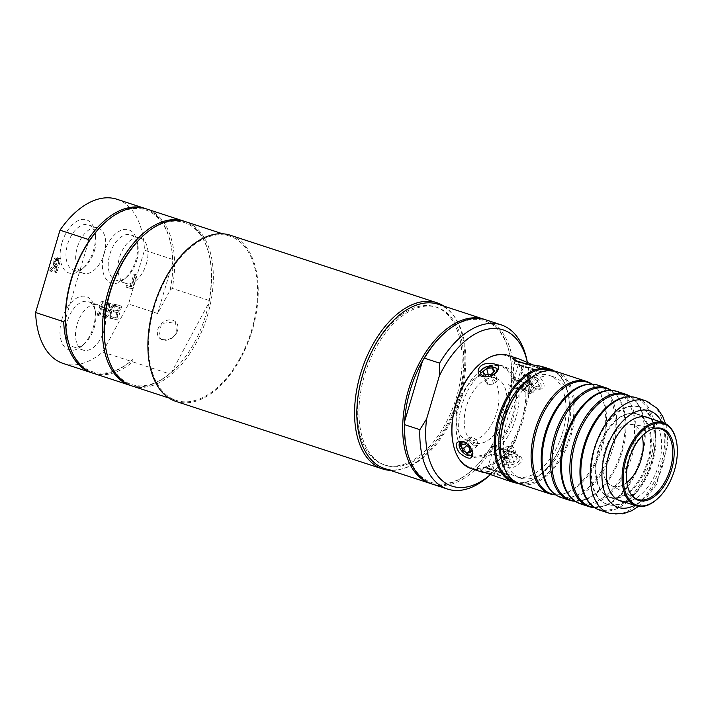 <?xml version="1.0" encoding="UTF-8"?>
<svg xmlns="http://www.w3.org/2000/svg" width="712" height="712" viewBox="0 0 712 712"><rect width="100%" height="100%" fill="white"/><g stroke="black" fill="none" stroke-linecap="round" stroke-linejoin="round"><path stroke-width="0.53" stroke-dasharray="3.56 2.67" d="M637.4 406.445A51.202 29.593 -71.9 0 1 638.771 406.837A51.202 29.593 -71.9 0 1 650.99 464.705A51.202 29.593 -71.9 0 1 606.953 504.176A51.202 29.593 -71.9 0 1 594.36 447.492A51.202 29.593 -71.9 0 1 637.4 406.445M610.46 497.385A43.708 25.267 108.1 0 0 647.199 462.355A43.708 25.267 108.1 0 0 636.448 413.957A43.708 25.267 108.1 0 0 598.854 447.661A43.708 25.267 108.1 0 0 609.285 497.056A43.708 25.267 108.1 0 0 610.46 497.385M626.88 482.496A32.271 18.654 -71.9 0 1 613.708 486.429A32.271 18.654 -71.9 0 1 611.127 485.451A32.271 18.654 -71.9 0 1 605.138 449.717A32.271 18.654 -71.9 0 1 631.072 424.405A32.271 18.654 -71.9 0 1 642.046 436.1M530.209 378.366A53.284 30.794 -71.9 0 1 548.997 375.304A53.284 30.794 -71.9 0 1 562.106 434.293A53.284 30.794 -71.9 0 1 517.321 477.004A53.284 30.794 -71.9 0 1 515.889 476.604A53.284 30.794 -71.9 0 1 502.538 463.031M521.958 478.526A53.284 30.794 108.1 0 0 566.743 435.815A53.284 30.794 108.1 0 0 553.633 376.817A53.284 30.794 108.1 0 0 507.807 417.899A53.284 30.794 108.1 0 0 520.525 478.117A53.284 30.794 108.1 0 0 521.958 478.526M467.918 440.514A33.927 19.607 -71.9 0 1 467.01 440.265A33.927 19.607 -71.9 0 1 458.911 401.915A33.927 19.607 -71.9 0 1 488.085 375.758A33.927 19.607 -71.9 0 1 496.433 413.325A33.927 19.607 -71.9 0 1 467.918 440.514M475.99 443.158A33.927 19.607 108.1 0 0 504.505 415.959A33.927 19.607 108.1 0 0 496.166 378.401A33.927 19.607 108.1 0 0 466.983 404.558A33.927 19.607 108.1 0 0 475.082 442.9A33.927 19.607 108.1 0 0 475.99 443.158M521.727 386.794L515.177 379.674L531.107 384.391L515.177 379.674M386.162 465.417A83.055 47.998 -71.9 0 1 383.928 464.785A83.055 47.998 -71.9 0 1 364.108 370.934A83.055 47.998 -71.9 0 1 435.539 306.899A83.055 47.998 -71.9 0 1 455.965 398.845A83.055 47.998 -71.9 0 1 386.162 465.417M387.782 465.942A83.055 47.998 108.1 0 0 457.585 399.379A83.055 47.998 108.1 0 0 437.15 307.433A83.055 47.998 108.1 0 0 365.728 371.459A83.055 47.998 108.1 0 0 385.548 465.319A83.055 47.998 108.1 0 0 387.782 465.942M161.935 339.375C167.765 340.683 172.607 338.529 176.46 332.887L175.535 321.744L161.357 323.471L158.972 337.55L161.935 339.375M103.979 330.635A23.825 13.768 108.1 0 0 97.953 304.807A23.825 13.768 108.1 0 0 77.466 323.177A23.825 13.768 108.1 0 0 83.144 350.099A23.825 13.768 108.1 0 0 103.979 330.635M104.121 253.837A23.825 13.768 108.1 0 0 98.096 228.018A23.825 13.768 108.1 0 0 77.608 246.379A23.825 13.768 108.1 0 0 83.295 273.301A23.825 13.768 108.1 0 0 104.121 253.837M146.361 263.841A23.825 13.768 108.1 0 0 140.335 238.013A23.825 13.768 108.1 0 0 119.847 256.382A23.825 13.768 108.1 0 0 125.535 283.305A23.825 13.768 108.1 0 0 146.361 263.841M502.476 451.808L509.027 458.937L493.096 454.22L509.027 458.937M406.374 447.982A85.137 49.199 108.1 0 0 434.008 483.243A85.137 49.199 108.1 0 0 472.617 469.635A85.137 49.199 108.1 0 0 493.825 442.401A85.137 49.199 108.1 0 0 511.697 382.068A85.137 49.199 108.1 0 0 509.97 355.368A85.137 49.199 108.1 0 0 443.727 333.723M432.3 484.107A86.383 49.92 108.1 0 0 493.879 445.819L493.825 442.401L511.697 382.068L513.583 379.282A86.383 49.92 108.1 0 0 485.976 319.884M485.006 319.59A86.383 49.92 -71.9 0 1 509.756 354.371A86.383 49.92 -71.9 0 1 471.86 470.321A86.383 49.92 -71.9 0 1 432.691 484.124A86.383 49.92 -71.9 0 1 431.339 483.768M493.879 445.819L509.053 450.776A86.383 49.92 -71.9 0 1 488.975 475.91M438.183 304.264A86.383 49.92 -71.9 0 1 459.436 399.895A86.383 49.92 -71.9 0 1 386.83 469.137A86.383 49.92 -71.9 0 1 384.507 468.478M509.053 450.776L515.764 440.069L528.5 397.065L528.758 384.249L513.583 379.282M526.871 359.969A86.383 49.92 -71.9 0 1 528.758 384.249M527.565 363.289L527.387 362.426A82.218 47.517 -71.9 0 1 527.565 363.289A82.218 47.517 -71.9 0 1 528.5 397.065M515.764 440.069A82.218 47.517 -71.9 0 1 491.502 473.64A82.218 47.517 -71.9 0 1 491.307 473.809L491.502 473.64M55.26 264.553L56.871 265.078L55.598 264.001L55.785 261.696L56.853 259.96L59.39 260.058L57.832 265.3L53.987 263.476L54.174 261.171L55.242 259.435L57.77 259.524L56.212 264.775L55.26 264.553M88.324 242.142L65.388 319.563M145.933 208.758A86.383 49.92 -71.9 0 1 170.684 243.548A86.383 49.92 -71.9 0 1 172.571 259.364L172.811 262.141A85.137 49.199 -71.9 0 1 170.088 290.273L157.592 313.511L172.811 262.141A85.137 49.199 108.1 0 0 170.898 244.545A85.137 49.199 108.1 0 0 104.655 222.892M157.592 313.511L128.525 304.015L102.715 352.031A86.383 49.92 -71.9 0 1 63.199 363.458M172.571 259.364L144.474 250.179L128.525 304.015M98.274 315.318L100.294 308.492L104.077 309.382L102.047 316.217L103.142 316.475L107.281 302.511L106.186 302.253L104.566 307.735L100.784 306.836L102.403 301.363L101.318 301.105L97.179 315.06L99.885 315.852L101.905 309.017L105.688 309.907L103.667 316.742L104.753 317L108.891 303.045L107.797 302.787L106.177 308.26L102.394 307.362L104.023 301.888L102.928 301.63L98.79 315.594L99.885 315.852M97.179 315.06L98.79 315.594M100.294 308.492L101.905 309.017M104.077 309.382L105.688 309.907M102.047 316.217L103.667 316.742M103.142 316.475L104.753 317M107.281 302.511L108.891 303.045M101.318 301.105L102.928 301.63M102.403 301.363L104.023 301.888M100.784 306.836L102.394 307.362M104.566 307.735L106.177 308.26M106.186 302.253L107.797 302.787M120.168 305.564L115.032 304.353L114.543 306L118.593 306.961L117.453 310.788L113.68 309.889L113.19 311.545L116.964 312.435L115.433 317.614L111.384 316.662L110.894 318.308L116.038 319.528L120.168 305.564L116.643 304.878L116.154 306.534L120.203 307.486L119.073 311.313L115.3 310.414L114.81 312.07L118.584 312.96L117.044 318.148L113.003 317.187L112.514 318.843L117.649 320.053L121.788 306.098M116.038 319.528L117.649 320.053M115.032 304.353L116.643 304.878M114.543 306L116.154 306.534M118.593 306.961L120.203 307.486M117.453 310.788L119.073 311.313M113.68 309.889L115.3 310.414M110.894 318.308L112.514 318.843M111.384 316.662L113.003 317.187M115.433 317.614L117.044 318.148M116.964 312.435L118.584 312.96M113.19 311.545L114.81 312.07M105.269 316.982L108.918 311.883L109.31 317.935L110.485 318.211L109.942 310.601L114.543 304.238L113.288 303.935L109.71 308.937L109.337 303L108.153 302.725L108.687 310.209L104.023 316.68L106.889 317.507L110.529 312.417L110.921 318.46L112.096 318.745L111.553 311.126L116.154 304.763L114.899 304.469L111.33 309.462L110.947 303.526L109.773 303.25L110.307 310.735L105.634 317.214L106.889 317.507M104.023 316.68L105.634 317.214M108.918 311.883L110.529 312.417M109.31 317.935L110.921 318.46M110.485 318.211L112.096 318.745M109.942 310.601L111.553 311.126M114.543 304.238L116.154 304.763M108.687 310.209L110.307 310.735M108.153 302.725L109.773 303.25M109.337 303L110.947 303.526M109.71 308.937L111.33 309.462M113.288 303.935L114.899 304.469M50.267 270.969L54.504 266.03L55.758 266.324L54.112 271.877L55.207 272.135L59.336 258.18L54.913 257.922L53.08 260.752L53.569 265.247L48.843 270.631L51.878 271.495L56.123 266.555L57.369 266.858L55.723 272.411L56.818 272.669L60.956 258.705L56.524 258.447L54.691 261.277L55.18 265.781L50.463 271.165L51.878 271.495M48.843 270.631L50.463 271.165M54.504 266.03L56.123 266.555M55.758 266.324L57.369 266.858M54.112 271.877L55.723 272.411M55.207 272.135L56.818 272.669M56.212 264.775L57.832 265.3M57.77 259.524L59.39 260.058M53.569 265.247L55.18 265.781M59.336 258.18L60.956 258.705M55.242 259.435L56.853 259.96M53.987 263.476L55.598 264.001M130.812 288.253L134.942 274.289L133.856 274.031L130.207 286.34L126.54 285.476L126.051 287.123L132.423 288.778L136.562 274.823L135.467 274.565L131.827 286.874L128.16 286.002L127.67 287.657L132.423 288.778M126.051 287.123L127.67 287.657M134.942 274.289L136.562 274.823M133.856 274.031L135.467 274.565M126.54 285.476L128.16 286.002M130.207 286.34L131.827 286.874M136.677 260.672A23.825 13.768 108.1 0 0 137.736 244.536A23.825 13.768 108.1 0 0 130.652 234.853A23.825 13.768 108.1 0 0 109.817 254.317A23.825 13.768 108.1 0 0 115.842 280.136A23.825 13.768 108.1 0 0 127.288 276.514A23.825 13.768 108.1 0 0 136.677 260.672M104.246 252.707A27.991 16.171 -71.9 0 1 121.761 230.074A27.991 16.171 -71.9 0 1 137.042 241.217A27.991 16.171 -71.9 0 1 124.769 278.775A27.991 16.171 -71.9 0 1 106.373 279.451A27.991 16.171 -71.9 0 1 104.246 252.707M94.438 250.668A23.825 13.768 108.1 0 0 95.497 234.533A23.825 13.768 108.1 0 0 88.404 224.85A23.825 13.768 108.1 0 0 67.578 244.314A23.825 13.768 108.1 0 0 73.603 270.142A23.825 13.768 108.1 0 0 85.048 266.51A23.825 13.768 108.1 0 0 94.438 250.668M61.997 242.703A27.991 16.171 -71.9 0 1 79.513 220.079A27.991 16.171 -71.9 0 1 94.803 231.213A27.991 16.171 -71.9 0 1 82.53 268.78A27.991 16.171 -71.9 0 1 64.133 269.456A27.991 16.171 -71.9 0 1 61.997 242.703M94.287 327.467A23.825 13.768 108.1 0 0 95.355 311.331A23.825 13.768 108.1 0 0 88.261 301.639A23.825 13.768 108.1 0 0 67.435 321.103A23.825 13.768 108.1 0 0 73.461 346.931A23.825 13.768 108.1 0 0 84.906 343.3A23.825 13.768 108.1 0 0 94.287 327.467M116.875 199.244A86.383 49.92 -71.9 0 1 144.474 250.179M61.855 319.492A27.991 16.171 -71.9 0 1 79.37 296.868A27.991 16.171 -71.9 0 1 94.66 308.011A27.991 16.171 -71.9 0 1 82.378 345.569A27.991 16.171 -71.9 0 1 63.991 346.246A27.991 16.171 -71.9 0 1 61.855 319.492M184.684 221.423A86.383 49.92 -71.9 0 1 209.435 256.213A86.383 49.92 -71.9 0 1 209.052 300.428L208.839 302.938L171.708 372.002L169.554 373.88A86.383 49.92 -71.9 0 1 131.017 385.61M93.228 373.275A86.383 49.92 108.1 0 0 132.744 361.847L169.554 373.88M132.744 361.847L132.957 359.337L130.803 361.215A86.383 49.92 -71.9 0 1 92.266 372.946M102.715 352.031L130.803 361.215M170.088 290.273L172.233 288.396A86.383 49.92 108.1 0 0 146.903 209.061M209.052 300.428L172.233 288.396M176.549 332.985A11.445 8.927 -43.7 0 0 175.944 322.171A11.445 8.927 -43.7 0 0 161.499 323.631A11.445 8.927 -43.7 0 0 159.39 337.986A11.445 8.927 -43.7 0 0 176.549 332.985M143.406 235.556A85.137 49.199 108.1 0 1 209.648 257.21A85.137 49.199 108.1 0 1 208.839 302.938A85.137 49.199 -71.9 0 1 171.708 372.002A85.137 49.199 108.1 0 1 133.687 385.085A85.137 49.199 108.1 0 1 106.052 349.823M131.978 385.94A86.383 49.92 108.1 0 0 134.301 386.598A86.383 49.92 108.1 0 0 206.907 317.356A86.383 49.92 108.1 0 0 185.654 221.726M178.543 401.052A86.383 49.92 -71.9 0 1 176.22 400.402A86.383 49.92 -71.9 0 1 155.608 302.787A86.383 49.92 -71.9 0 1 229.896 236.188A86.383 49.92 -71.9 0 1 251.149 331.819A86.383 49.92 -71.9 0 1 178.543 401.052M67.302 337.159A85.137 49.199 108.1 0 0 132.957 359.337M230.225 235.2A87.425 50.525 -71.9 0 1 251.728 331.979A87.425 50.525 -71.9 0 1 178.249 402.049A87.425 50.525 -71.9 0 1 175.9 401.39M443.959 306.151A87.425 50.525 -71.9 0 1 457.763 401.541A87.425 50.525 -71.9 0 1 390.283 470.365M459.908 442.553L459.97 442.49A8.606 4.717 45.8 0 1 459.97 442.49A8.606 4.717 45.8 0 1 460.691 441.992M511.154 464.767C517.722 463.663 520.508 460.94 519.52 456.614L514.678 453.882L511.732 454.069L504.853 457.558L503.357 462.222C504.479 464.509 507.077 465.354 511.154 464.767A8.606 5.198 -14.4 0 0 519.778 457.282A8.606 5.198 -14.4 0 0 519.52 456.623L519.778 457.282M536.261 377.582L529.417 375.349L528.393 375.909L527.904 379.719L532.345 386.758L535.602 388.805L539.18 388.992A8.606 4.717 -134.2 0 0 540.301 388.343A8.606 4.717 -134.2 0 0 536.261 377.582L540.399 388.245L539.189 388.992M527.539 377.974L527.432 377.52C527.334 371.085 531.49 370.925 539.91 377.057C546.416 385.69 545.401 389.767 536.857 389.295C532.113 386.821 529.007 383.047 527.539 377.974L527.904 379.719M507.994 355.332A59.532 34.407 -71.9 0 1 522.635 421.237A59.532 34.407 -71.9 0 1 472.599 468.95A59.532 34.407 -71.9 0 1 470.997 468.505M490.888 473.64L504.755 476.399L510.513 479.577L507.567 480.386L506.25 480.022M517.677 483.234A59.532 34.407 108.1 0 0 541.903 473.266A59.532 34.407 108.1 0 0 568.016 393.362A59.532 34.407 108.1 0 0 554.363 371.014M503.642 458.635L504.034 458.27C507.362 455.386 511.269 453.945 515.755 453.945C524.958 457.878 524.237 462.302 513.583 467.223C502.672 467.775 499.352 464.909 503.642 458.635L504.034 458.27M542.74 366.689L543.923 367.588C542.758 368.077 539.215 367.196 533.306 364.962M495.65 373.052L487.96 376.835L485.157 376.879M485.05 470.837L509.222 477.743L504.06 474.628L485.05 470.837M486.011 467.651A13.84 0.543 16.5 0 0 483.475 467.223A13.84 0.543 16.5 0 0 496.584 471.682A13.84 0.543 16.5 0 0 510.006 475.082A13.84 0.543 16.5 0 0 500.919 471.851A13.84 0.543 16.5 0 0 486.011 467.651M516.725 363.948A13.84 0.543 -163.5 0 1 531.633 368.149A13.84 0.543 -163.5 0 1 540.728 371.388A13.84 0.543 -163.5 0 1 527.307 367.979A13.84 0.543 -163.5 0 1 514.197 363.52A13.84 0.543 -163.5 0 1 516.725 363.948M525.928 363.805L541.44 368.789L515.079 361.287L515.524 360.539M551.907 370.605A58.696 33.927 -71.9 0 1 568.158 394.03A58.696 33.927 -71.9 0 1 542.402 472.812A58.696 33.927 -71.9 0 1 515.461 482.113M453.135 443.629A58.696 33.927 108.1 0 0 512.337 441.671A58.696 33.927 108.1 0 0 505.511 355.466A58.696 33.927 108.1 0 0 478.891 364.847M475.26 457.576A47.873 27.67 -71.9 0 1 473.978 457.211A47.873 27.67 -71.9 0 1 462.551 403.108A47.873 27.67 -71.9 0 1 503.722 366.199A47.873 27.67 -71.9 0 1 515.497 419.199A47.873 27.67 -71.9 0 1 475.26 457.576M498.97 365.576A47.045 27.19 108.1 0 0 477.636 373.097A47.045 27.19 108.1 0 0 456.997 436.233A47.045 27.19 108.1 0 0 504.443 434.667A47.045 27.19 108.1 0 0 498.97 365.576M499.851 364.989A47.873 27.67 -71.9 0 1 501.141 365.354A47.873 27.67 -71.9 0 1 512.916 418.353A47.873 27.67 -71.9 0 1 472.679 456.73A47.873 27.67 -71.9 0 1 471.388 456.365A47.873 27.67 -71.9 0 1 457.14 436.901A47.873 27.67 -71.9 0 1 478.144 372.643A47.873 27.67 -71.9 0 1 499.851 364.989M657.087 499.165A43.708 25.267 108.1 0 0 676.258 440.497M630.814 494.03A37.069 21.422 -71.9 0 1 630.512 493.594A37.069 21.422 -71.9 0 1 628.981 457.504A37.069 21.422 -71.9 0 1 651.524 429.283A37.069 21.422 -71.9 0 1 652.032 429.113M500.492 472.626L505.912 473.907L502.165 472.439L487.578 468.407L500.492 472.626L504.799 458.065L510.219 459.347L491.885 453.847L504.799 458.065M491.324 469.876L495.632 455.315M505.912 473.907L510.219 459.347M502.165 472.439L506.472 457.878M492.989 469.689L497.305 455.128M487.578 468.407L491.885 453.847M532.879 368.736L536.626 370.204L531.205 368.923L518.292 364.704L532.879 368.736L528.571 383.296L532.318 384.765L513.975 379.256L528.571 383.296M523.712 365.986L519.395 380.546M536.626 370.204L532.318 384.765M531.205 368.923L526.898 383.483M522.038 366.173L517.731 380.733M518.292 364.704L513.975 379.256M480.992 374.548A8.606 5.198 165.6 0 1 480.538 373.569M497.216 369.297A8.606 5.198 165.6 0 1 487.96 376.826M497.181 380.617L493.576 384.124L487.747 384.551L485.504 381.481L489.108 377.983L494.947 377.547L497.181 380.617L494.707 370.979M491.111 374.485L493.576 384.124M485.272 374.913L487.747 384.551M483.039 371.842L485.504 381.481M488.263 374.69L489.108 377.983M493.549 372.109L494.947 377.547M464.082 441.778L468.487 444.537L472.617 452.28M468.487 444.537A8.606 4.717 45.8 0 1 471.985 454.817M476.898 440.372L478.09 445.009L474.646 446.015L470.018 442.375L468.825 437.738L472.27 436.732L476.898 440.372L469.413 447.652M470.605 452.298L478.09 445.009M470.125 450.411L474.646 446.015M466.743 445.561L470.018 442.375M461.34 445.018L468.825 437.738M464.785 444.021L472.27 436.732M503.117 461.625L503.357 462.222A8.606 5.198 -14.4 0 1 503.108 461.554L503.126 461.616M511.732 454.069A8.606 5.198 -14.4 0 0 503.108 461.554M511.207 452.85L514.803 449.352L512.569 446.273L506.73 446.709L503.135 450.215L505.369 453.286L511.207 452.85L513.672 462.488L517.277 458.991L514.803 449.352M517.277 458.991L515.043 455.92L512.569 446.273M515.043 455.92L509.205 456.348L506.73 446.709M509.205 456.348L505.6 459.854L503.135 450.215M505.6 459.854L507.843 462.925L505.369 453.286M507.843 462.925L513.672 462.488M529.417 375.349A8.606 4.717 -134.2 0 0 528.304 376.007A8.606 4.717 -134.2 0 0 532.345 386.758M531.446 393.095L530.262 388.458L525.625 384.818L522.19 385.815L523.373 390.452L528.01 394.092L531.446 393.095L538.931 385.806L537.747 381.169L530.262 388.458M537.747 381.169L533.11 377.538L525.625 384.818M533.11 377.538L529.675 378.535L522.19 385.815M529.675 378.535L530.858 383.172L523.373 390.452M530.858 383.172L535.495 386.812L528.01 394.092M535.495 386.812L538.931 385.806M649.887 418.353A43.922 25.383 -71.9 0 1 658.084 467.019A43.922 25.383 -71.9 0 1 622.724 501.453M636.092 413.681A43.922 25.383 -71.9 0 1 637.267 414.01A43.922 25.383 -71.9 0 1 647.751 463.646A43.922 25.383 -71.9 0 1 609.979 497.501A43.922 25.383 -71.9 0 1 599.175 448.88A43.922 25.383 -71.9 0 1 636.092 413.681M638.157 406.694A51.202 29.593 -71.9 0 1 639.536 407.086A51.202 29.593 -71.9 0 1 651.756 464.954A51.202 29.593 -71.9 0 1 607.719 504.425A51.202 29.593 -71.9 0 1 595.116 447.741A51.202 29.593 -71.9 0 1 638.157 406.694M591.699 384.115A58.642 33.891 -71.9 0 1 594.458 386.046A58.642 33.891 -71.9 0 1 600.287 392.953A58.642 33.891 -71.9 0 1 601.8 448.622A58.642 33.891 -71.9 0 1 567.704 492.651A58.642 33.891 -71.9 0 1 558.911 494.787A58.642 33.891 -71.9 0 1 555.556 494.715M553.34 492.962A58.642 33.891 108.1 0 0 561.563 497.092A58.642 33.891 108.1 0 0 612.587 443.825A58.642 33.891 108.1 0 0 588.877 384.222M611.074 390.452A58.642 33.891 -71.9 0 1 613.833 392.374A58.642 33.891 -71.9 0 1 619.663 399.29A58.642 33.891 -71.9 0 1 621.176 454.959A58.642 33.891 -71.9 0 1 587.08 498.987A58.642 33.891 -71.9 0 1 578.286 501.114A58.642 33.891 -71.9 0 1 574.931 501.043M572.715 499.29A58.642 33.891 108.1 0 0 580.939 503.428A58.642 33.891 108.1 0 0 631.962 450.162A58.642 33.891 108.1 0 0 608.253 390.55M630.449 396.78A58.642 33.891 -71.9 0 1 633.208 398.711A58.642 33.891 -71.9 0 1 639.038 405.618A58.642 33.891 -71.9 0 1 640.551 461.287A58.642 33.891 -71.9 0 1 606.455 505.324A58.642 33.891 -71.9 0 1 597.662 507.451A58.642 33.891 -71.9 0 1 594.306 507.38M592.09 505.627A58.642 33.891 108.1 0 0 600.314 509.765A58.642 33.891 108.1 0 0 651.338 456.49A58.642 33.891 108.1 0 0 627.628 396.887M501.622 459.169A58.286 33.687 108.1 0 0 520.543 483.306A58.286 33.687 108.1 0 0 573.694 414.571A58.286 33.687 108.1 0 0 527.192 380.947M556.09 371.495A59.114 34.167 -71.9 0 1 570.632 436.937A59.114 34.167 -71.9 0 1 520.953 484.32A59.114 34.167 -71.9 0 1 519.359 483.875M636.501 397.777A59.114 34.167 -71.9 0 1 651.044 463.218A59.114 34.167 -71.9 0 1 601.355 510.602A59.114 34.167 -71.9 0 1 599.771 510.157M594.547 507.549A59.114 34.167 108.1 0 0 596.398 507.522A59.114 34.167 108.1 0 0 639.634 460.984A59.114 34.167 108.1 0 0 632.229 397.91A59.114 34.167 108.1 0 0 630.752 396.789M617.126 391.44A59.114 34.167 -71.9 0 1 631.669 456.882A59.114 34.167 -71.9 0 1 581.98 504.265A59.114 34.167 -71.9 0 1 580.396 503.82M575.171 501.212A59.114 34.167 108.1 0 0 577.023 501.186A59.114 34.167 108.1 0 0 620.259 454.657A59.114 34.167 108.1 0 0 612.854 391.573A59.114 34.167 108.1 0 0 611.368 390.452M597.751 385.103A59.114 34.167 -71.9 0 1 612.293 450.554A59.114 34.167 -71.9 0 1 562.605 497.937A59.114 34.167 -71.9 0 1 561.02 497.483M555.796 494.884A59.114 34.167 108.1 0 0 557.647 494.858A59.114 34.167 108.1 0 0 600.884 448.32A59.114 34.167 108.1 0 0 593.479 385.237A59.114 34.167 108.1 0 0 591.992 384.124M523.783 389.384C514.794 388.868 509.596 387.168 508.19 384.284A13.84 0.543 16.5 0 0 523.783 389.384C515.755 388.494 510.557 386.794 508.19 384.284M500.42 449.228A13.84 0.543 -163.5 0 1 516.013 454.327C514.607 451.444 509.409 449.744 500.42 449.228C508.439 450.118 513.637 451.817 516.013 454.327M518.906 386.821C526.747 391.226 531.944 392.926 534.498 391.92A13.84 0.543 16.5 0 0 518.906 386.821C526.097 390.479 531.303 392.178 534.498 391.92M505.298 451.791A13.84 0.543 -163.5 0 1 489.705 446.691C492.259 445.685 497.457 447.385 505.298 451.791C498.106 448.133 492.909 446.433 489.705 446.691M56.684 259.266L58.304 259.8M53.08 260.752L54.691 261.277M54.913 257.922L56.524 258.447M57.218 257.682L58.838 258.207M54.174 261.171L55.785 261.696M504.755 476.399L504.06 474.628M541.342 366.306L539.135 367.775M472.768 452.823L472.403 451.079M661.751 422.225A50.792 29.352 -71.9 0 1 634.588 505.324M609.134 513.21A59.114 34.167 108.1 0 0 659.979 467.642A59.114 34.167 108.1 0 0 645.864 400.829M553.633 376.817L548.997 375.304M520.525 478.117L515.889 476.604M496.166 378.401L488.085 375.758M475.082 442.9L467.01 440.265M437.15 307.433L435.539 306.899M385.548 465.319L383.928 464.785M509.97 355.368L509.756 354.371M472.617 469.635L471.86 470.321M140.335 238.013L130.652 234.853M125.535 283.305L115.842 280.136M137.736 244.536L137.042 241.217M127.288 276.514L124.769 278.775M98.096 228.018L88.404 224.85M83.295 273.301L73.603 270.142M95.497 234.533L94.803 231.213M85.048 266.51L82.53 268.78M97.953 304.807L88.261 301.639M83.144 350.099L73.461 346.931M95.355 311.331L94.66 308.011M84.906 343.3L82.378 345.569M229.896 236.188L222.509 233.767M176.22 400.402L168.833 397.99M170.898 244.545L170.684 243.548M209.648 257.21L209.435 256.213M502.458 451.808L493.096 454.22M521.745 386.803L531.107 384.391M527.823 379.363L527.432 377.52M536.857 389.295L535.602 388.805M485.7 376.924L484.605 376.853M509.222 477.752L510.006 475.082M482.692 469.884L483.475 467.223M540.728 371.388L541.512 368.727M514.197 363.52L514.981 360.868M482.772 469.813L480.288 471.015M509.116 477.316L510.513 479.577M515.079 361.287L513.672 359.026M541.44 368.789L543.923 367.588M568.158 394.03L568.016 393.362M542.402 472.812L541.903 473.266M456.997 436.233L457.14 436.901M477.636 373.097L478.144 372.643M503.722 366.199L501.141 365.354M473.978 457.211L471.388 456.365M611.127 485.451L635.861 498.56M631.072 424.405L658.778 428.437M630.512 493.594L631.108 494.484M651.524 429.283L652.539 428.927M464.66 441.983L463.45 441.502M472.875 453.286L472.483 451.444M514.678 453.882L515.755 453.945M645.197 416.823L636.448 413.957M618.034 499.913L609.285 497.056M647.608 417.392L637.267 414.01M620.312 500.883L609.979 497.501M639.536 407.086L638.771 406.837M607.719 504.425L606.953 504.176M600.287 392.953C589.705 380.6 588.468 384.854 580.084 386.349M567.704 492.651C551.862 496.38 553.384 492.206 547.501 486.047M619.663 399.29C609.08 386.928 607.843 391.191 599.459 392.686M587.08 498.987C571.238 502.708 572.76 498.542 566.877 492.384M639.038 405.618C628.456 393.264 627.219 397.518 618.835 399.014M606.455 505.324C590.613 509.044 592.135 504.87 586.252 498.72M638.522 506.392L641.512 503.909L656.393 484.747L667.812 444.475L666.512 427.529L665.551 423.702M633.208 398.711L632.229 397.91M597.662 507.451L596.398 507.522M613.833 392.374L612.854 391.573M578.286 501.114L577.023 501.186M594.458 386.046L593.479 385.237M558.911 494.787L557.647 494.858"/><path stroke-width="1.07" d="M642.046 436.1A32.271 18.654 -71.9 0 1 626.88 482.496M502.538 463.031A53.284 30.794 -71.9 0 1 530.209 378.366M444.484 333.038A86.383 49.92 108.1 0 0 424.405 358.172L439.589 363.138A86.383 49.92 -71.9 0 1 501.159 324.85L485.976 319.884A86.383 49.92 108.1 0 0 444.484 333.038L443.727 333.723A85.137 49.199 108.1 0 0 422.519 360.957A85.137 49.199 108.1 0 0 404.647 421.29L404.701 424.708A86.383 49.92 108.1 0 0 406.588 448.978A86.383 49.92 108.1 0 0 432.3 484.107L447.483 489.064A86.383 49.92 -71.9 0 1 419.875 429.665L404.701 424.708M424.405 358.172L422.519 360.957L404.647 421.29A85.137 49.199 108.1 0 0 406.374 447.982L406.588 448.978M431.339 483.768A86.383 49.92 -71.9 0 1 430.368 483.466A86.383 49.92 -71.9 0 1 409.747 385.851A86.383 49.92 -71.9 0 1 484.044 319.252A86.383 49.92 -71.9 0 1 485.006 319.59M439.589 363.138L439.331 375.954L426.595 418.959A82.218 47.517 -71.9 0 0 491.307 473.809L488.975 475.91A86.383 49.92 -71.9 0 1 447.483 489.064M430.368 483.466L384.507 468.478A86.383 49.92 -71.9 0 1 363.894 370.863A86.383 49.92 -71.9 0 1 438.183 304.264L484.044 319.252M426.595 418.959L419.875 429.665M501.159 324.85A86.383 49.92 -71.9 0 1 526.871 359.969L527.387 362.426A82.218 47.517 -71.9 0 0 489.393 328.855A82.218 47.517 -71.9 0 0 439.331 375.954M92.266 372.946A86.383 49.92 -71.9 0 1 91.296 372.643A86.383 49.92 -71.9 0 1 63.697 321.708L65.388 319.563A85.137 49.199 -71.9 0 1 88.324 242.142L88.083 239.365A86.383 49.92 -71.9 0 1 144.972 208.429A86.383 49.92 -71.9 0 1 145.933 208.758M63.697 321.708L35.6 312.524L59.995 230.181L88.083 239.365M91.296 372.643L63.199 363.458A86.383 49.92 -71.9 0 1 35.6 312.524M59.995 230.181A86.383 49.92 -71.9 0 1 116.875 199.244L144.972 208.429M222.509 233.767L185.654 221.726A86.383 49.92 108.1 0 0 144.162 234.88A86.383 49.92 108.1 0 0 106.266 350.82A86.383 49.92 108.1 0 0 131.978 385.94L168.833 397.99M131.017 385.61A86.383 49.92 -71.9 0 1 130.047 385.308A86.383 49.92 -71.9 0 1 109.425 287.692A86.383 49.92 -71.9 0 1 183.723 221.094L146.903 209.061A86.383 49.92 108.1 0 0 105.412 222.215L104.655 222.892A85.137 49.199 108.1 0 0 88.324 242.142M65.388 319.563A85.137 49.199 108.1 0 0 67.302 337.159L67.515 338.156A86.383 49.92 108.1 0 0 93.228 373.275L130.047 385.308M105.412 222.215A86.383 49.92 108.1 0 0 67.515 338.156M183.723 221.094A86.383 49.92 -71.9 0 1 184.684 221.423M144.162 234.88L143.406 235.556A85.137 49.199 108.1 0 0 106.052 349.823L106.266 350.82M390.283 470.365A87.425 50.525 -71.9 0 1 384.925 469.608A87.425 50.525 -71.9 0 1 382.575 468.941L175.9 401.39A87.425 50.525 -71.9 0 1 155.038 302.6A87.425 50.525 -71.9 0 1 230.225 235.2L436.892 302.751A87.425 50.525 -71.9 0 1 443.959 306.151M382.575 468.941A87.425 50.525 -71.9 0 1 361.705 370.151A87.425 50.525 -71.9 0 1 436.892 302.751M472.617 452.28L471.255 455.324C469.146 456.374 466.547 455.529 463.459 452.779L459.908 442.553L464.082 441.778M463.459 452.779A8.606 4.717 45.8 0 1 459.943 442.517M506.25 480.022L480.288 471.015L481.463 471.923L470.997 468.505A59.532 34.407 -71.9 0 1 453.277 444.297A59.532 34.407 -71.9 0 1 479.39 364.393A59.532 34.407 -71.9 0 1 506.392 354.879A59.532 34.407 -71.9 0 1 507.994 355.332L518.461 358.75C514.705 357.638 513.112 357.727 513.672 359.026C514.687 362.648 534.205 365.069 541.342 366.306L550.296 369.154A59.532 34.407 108.1 0 0 548.694 368.709A59.532 34.407 108.1 0 0 498.658 416.422A59.532 34.407 108.1 0 0 513.308 482.327A59.532 34.407 108.1 0 0 514.901 482.781A59.532 34.407 108.1 0 0 517.677 483.234M481.463 471.923L482.843 472.305M554.363 371.014A59.532 34.407 108.1 0 0 550.296 369.154M482.852 472.305L490.888 473.64M496.656 372.162C500.963 366.021 497.786 363.138 487.124 363.512C476.479 364.508 474.859 376.603 484.605 376.853C489.073 376.844 492.962 375.402 496.273 372.527L495.881 372.857M533.306 364.962L518.461 358.75M472.768 452.823C471.299 447.759 468.193 443.985 463.45 441.502C455.484 440.71 454.078 444.404 459.231 452.592C468.06 459.81 472.608 460.041 472.875 453.286L472.768 452.823M485.157 376.879L480.992 374.548L480.511 373.453L489.785 365.995L496.753 368.273L497.19 369.181L495.65 373.052M515.524 360.539L525.928 363.805M515.461 482.113A58.696 33.927 -71.9 0 1 499.441 417.846A58.696 33.927 -71.9 0 1 549.103 369.715A58.696 33.927 -71.9 0 1 551.907 370.605M479.39 364.393L478.891 364.847A58.696 33.927 108.1 0 0 453.135 443.629L453.277 444.297M676.4 441.155L676.258 440.497A43.708 25.267 108.1 0 0 663.246 422.723A43.708 25.267 108.1 0 0 662.071 422.385A43.708 25.267 108.1 0 0 625.332 457.424A43.708 25.267 108.1 0 0 636.083 505.814A43.708 25.267 108.1 0 0 637.258 506.152A43.708 25.267 108.1 0 0 657.087 499.165L657.585 498.712A42.88 24.778 -71.9 0 1 623.383 473.969A42.88 24.778 -71.9 0 1 662.48 423.4A42.88 24.778 -71.9 0 1 676.4 441.155A42.88 24.778 -71.9 0 1 657.585 498.712M639.59 500.687A37.789 21.841 -71.9 0 1 631.108 494.484A37.789 21.841 -71.9 0 1 629.55 457.691A37.789 21.841 -71.9 0 1 652.539 428.927A37.789 21.841 -71.9 0 1 673.232 462.72A37.789 21.841 -71.9 0 1 639.59 500.687M652.032 429.113A37.069 21.422 -71.9 0 1 658.778 428.437A37.069 21.422 -71.9 0 1 670.499 468.193A37.069 21.422 -71.9 0 1 638.824 499.682A37.069 21.422 -71.9 0 1 635.861 498.56A37.069 21.422 -71.9 0 1 630.814 494.03M480.538 373.569A8.606 5.198 165.6 0 1 480.538 373.551A8.606 5.198 165.6 0 1 489.785 365.995M496.753 368.273A8.606 5.198 165.6 0 1 497.207 369.27A8.606 5.198 165.6 0 1 497.216 369.297M486.634 368.344L492.473 367.908L494.707 370.979L491.111 374.485L485.272 374.913L483.039 371.842L486.634 368.344L488.263 374.69M492.473 367.908L493.549 372.109M471.905 454.888L471.976 454.826A8.606 4.717 45.8 0 1 471.976 454.826A8.606 4.717 45.8 0 1 471.255 455.324M467.161 453.295L462.533 449.655L461.34 445.018L464.785 444.021L469.413 447.652L470.605 452.298L467.161 453.295L470.125 450.411M462.533 449.655L466.743 445.561M622.724 501.453A43.922 25.383 -71.9 0 1 620.312 500.883A43.922 25.383 -71.9 0 1 609.508 452.262A43.922 25.383 -71.9 0 1 646.425 417.054A43.922 25.383 -71.9 0 1 647.608 417.392A43.922 25.383 -71.9 0 1 649.887 418.353M555.556 494.715A58.642 33.891 -71.9 0 1 552.939 494.279A58.642 33.891 -71.9 0 1 536.528 430.27A58.642 33.891 -71.9 0 1 591.699 384.115M590.141 384.151L588.877 384.222A58.642 33.891 108.1 0 0 580.084 386.349A58.642 33.891 108.1 0 0 545.152 433.083A58.642 33.891 108.1 0 0 547.501 486.047A58.642 33.891 108.1 0 0 553.34 492.962L554.31 493.763A59.114 34.167 -71.9 0 1 546.914 430.68A59.114 34.167 -71.9 0 1 590.141 384.151A59.114 34.167 -71.9 0 1 596.158 384.658A59.114 34.167 -71.9 0 1 597.751 385.103L606.143 387.853A59.114 34.167 108.1 0 0 604.559 387.408A59.114 34.167 108.1 0 0 554.87 434.783A59.114 34.167 108.1 0 0 569.413 500.233A59.114 34.167 108.1 0 0 571.006 500.678A59.114 34.167 108.1 0 0 575.171 501.212M574.931 501.043A58.642 33.891 -71.9 0 1 572.314 500.607A58.642 33.891 -71.9 0 1 555.903 436.598A58.642 33.891 -71.9 0 1 611.074 390.452M609.517 390.479L608.253 390.55A58.642 33.891 108.1 0 0 599.459 392.686A58.642 33.891 108.1 0 0 564.527 439.42A58.642 33.891 108.1 0 0 566.877 492.384A58.642 33.891 108.1 0 0 572.715 499.29L573.685 500.1A59.114 34.167 -71.9 0 1 566.289 437.017A59.114 34.167 -71.9 0 1 609.517 390.479A59.114 34.167 -71.9 0 1 615.533 390.995A59.114 34.167 -71.9 0 1 617.126 391.44L625.519 394.181A59.114 34.167 108.1 0 0 623.934 393.736A59.114 34.167 108.1 0 0 574.246 441.12A59.114 34.167 108.1 0 0 588.788 506.561A59.114 34.167 108.1 0 0 590.382 507.015A59.114 34.167 108.1 0 0 594.547 507.549M594.306 507.38A58.642 33.891 -71.9 0 1 591.69 506.944A58.642 33.891 -71.9 0 1 575.278 442.935A58.642 33.891 -71.9 0 1 630.449 396.78M628.892 396.815L627.628 396.887A58.642 33.891 108.1 0 0 618.835 399.014A58.642 33.891 108.1 0 0 583.902 445.748A58.642 33.891 108.1 0 0 586.252 498.72A58.642 33.891 108.1 0 0 592.09 505.627L593.06 506.428A59.114 34.167 -71.9 0 1 585.664 443.345A59.114 34.167 -71.9 0 1 628.892 396.815A59.114 34.167 -71.9 0 1 634.908 397.323A59.114 34.167 -71.9 0 1 636.501 397.777L645.864 400.829A59.114 34.167 108.1 0 0 644.28 400.384A59.114 34.167 108.1 0 0 594.182 449.138A59.114 34.167 108.1 0 0 609.134 513.21L622.911 513.886L631.784 510.7L638.522 506.392M527.699 380.493L527.192 380.947A58.286 33.687 108.1 0 0 501.622 459.169L501.764 459.836A59.114 34.167 -71.9 0 1 527.699 380.493A59.114 34.167 -71.9 0 1 554.506 371.041A59.114 34.167 -71.9 0 1 556.09 371.495L586.768 381.516A59.114 34.167 108.1 0 0 585.184 381.071A59.114 34.167 108.1 0 0 535.495 428.455A59.114 34.167 108.1 0 0 550.038 493.897A59.114 34.167 108.1 0 0 551.631 494.342A59.114 34.167 108.1 0 0 555.796 494.884M550.038 493.897L519.359 483.875A59.114 34.167 -71.9 0 1 501.764 459.836M609.134 513.21L599.771 510.157A59.114 34.167 -71.9 0 1 593.06 506.428M630.752 396.789A59.114 34.167 108.1 0 0 625.519 394.181M588.788 506.561L580.396 503.82A59.114 34.167 -71.9 0 1 573.685 500.1M611.368 390.452A59.114 34.167 108.1 0 0 606.143 387.853M569.413 500.233L561.02 497.483A59.114 34.167 -71.9 0 1 554.31 493.763M591.992 384.124A59.114 34.167 108.1 0 0 586.768 381.516M634.588 505.324A50.792 29.352 -71.9 0 1 605.333 452.36A50.792 29.352 -71.9 0 1 633.075 413.085A50.792 29.352 -71.9 0 1 661.751 422.225M513.308 482.327L505.751 479.861M663.246 422.723L645.197 416.823M636.083 505.814L618.034 499.913M665.551 423.702L662.81 416.538L657.496 408.563L645.864 400.829"/></g></svg>
